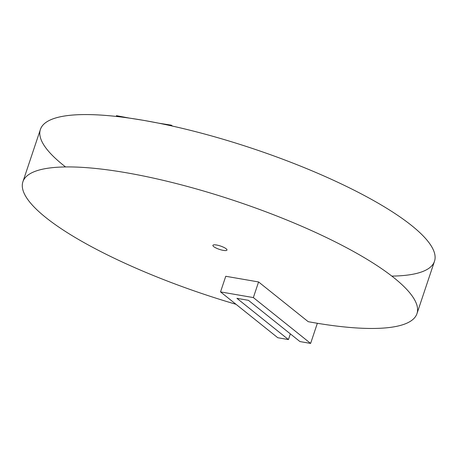 <?xml version="1.0" encoding="UTF-8"?>
<svg xmlns="http://www.w3.org/2000/svg" width="458" height="458" viewBox="0 0 458 458"><rect width="100%" height="100%" fill="white"/><g stroke="black" fill="none" stroke-linecap="round" stroke-linejoin="round"><path stroke-width="0.69" d="M317.354 323.279L310.616 343.42L253.354 297.58L258.587 281.956L308.211 321.682A207.777 49.206 18.5 0 0 416.975 313.621L434.493 261.272A207.777 49.206 18.5 0 0 253.068 148.678A207.777 49.206 18.5 0 0 40.418 129.414L22.9 181.769A207.777 49.206 18.5 0 1 235.555 201.028A207.777 49.206 18.5 0 1 416.975 313.621M253.354 297.58L220.527 291.901L225.76 276.271L258.587 281.956M290.355 333.882L288.448 339.578L236.918 298.33L248.431 300.322L299.956 341.571L310.616 343.42M220.527 291.901L277.788 337.735L288.448 339.578M236.019 304.301A207.777 49.206 18.5 0 1 22.9 181.769M216.594 245.019A7.42 1.758 18.5 0 1 223.796 247.36A7.42 1.758 18.5 0 1 226.973 250.051A7.42 1.758 18.5 0 1 219.382 249.364A7.42 1.758 18.5 0 1 212.901 245.339A7.42 1.758 18.5 0 1 216.594 245.019M144.373 120.494L157.586 122.962M65.574 166.941A207.777 49.206 18.5 0 1 143.841 120.402A207.777 49.206 18.5 0 1 389.289 209.879A207.777 49.206 18.5 0 1 391.819 276.1M130.656 118.296L143.308 120.311M158.697 123.179L171.303 125.16L172.477 126.099M117.551 116.59L116.378 115.651L129.637 118.153"/></g></svg>
